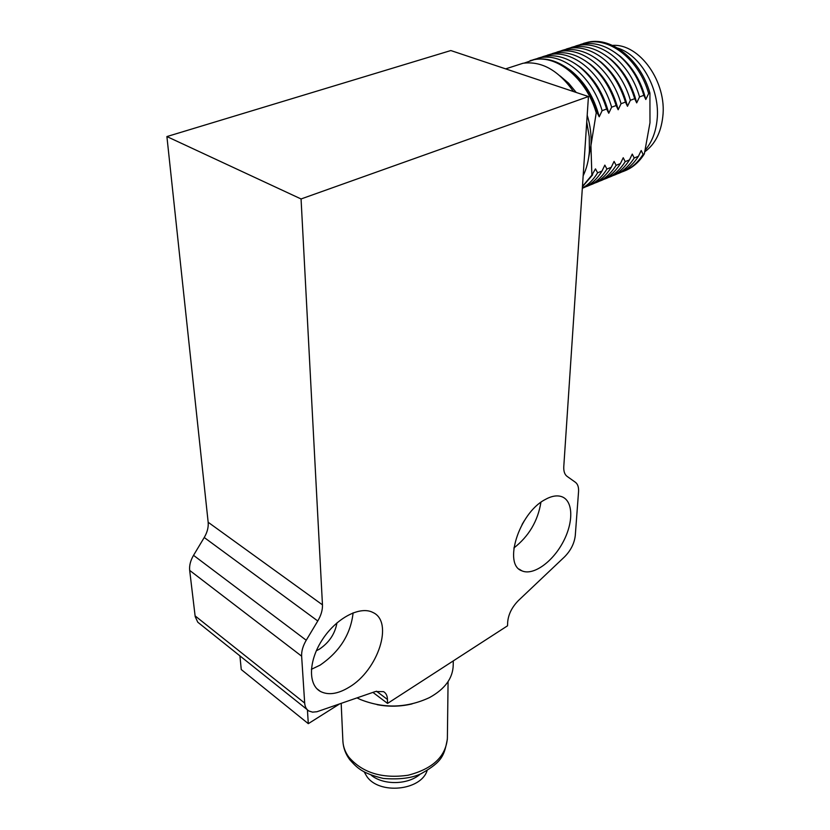 <?xml version="1.0" encoding="UTF-8"?>
<svg xmlns="http://www.w3.org/2000/svg" width="830" height="830" viewBox="0 0 830 830"><rect width="100%" height="100%" fill="white"/><g stroke="black" fill="none" stroke-linecap="round" stroke-linejoin="round"><path stroke-width="1.25" d="M193.535 555.332L306.239 640.241L317.776 620.985L204.232 537.508L193.535 555.332C190.475 560.572 189.199 565.593 189.676 570.397L195.195 616.638L197.779 622.21L307.235 709.66M204.232 537.508C207.293 532.279 208.6 527.206 208.164 522.267L322.465 604.842L301.062 198.961L166.903 136.566L208.164 522.267M301.062 198.961L588.439 96.539L450.825 50.547L166.903 136.566M588.439 96.539L563.788 466.522C563.539 471.243 564.628 474.521 567.056 476.347L575.429 482.303C577.794 484.098 578.832 487.272 578.541 491.806L575.273 535.609C574.329 543.474 570.75 550.549 564.556 556.847L518.491 600.474C512.017 607.062 508.417 614.231 507.69 621.961L507.524 625.81L387.548 703.425L372.919 692.386M339.512 703.985L308.304 723.667L241.26 669.551L239.922 655.908M376.457 691.193L387.465 699.472C387.351 695.706 386.043 693.091 383.553 691.649L375.368 691.535L316.956 711.735L312.578 712.14L308.926 711.009C306.384 709.463 304.973 706.818 304.683 703.072L301.632 656.177L189.676 570.397M349.098 687.23C337.841 694.056 328.265 695.447 320.37 691.411C307.764 684.522 308.604 660.078 322.818 638.965C336.866 617.748 360.282 605.744 372.888 612.467C394.001 621.722 378.065 670.36 349.098 687.23M544.688 499.805C551.411 495.967 557.21 494.96 562.076 496.807C573.53 501.268 573.561 522.993 562.761 542.654C552.137 562.398 533.016 575.885 521.925 570.843C502.918 564.732 518.906 513.5 544.688 499.805M322.465 604.842C322.642 609.967 321.086 615.352 317.776 620.985M306.239 640.241C302.929 645.896 301.394 651.208 301.632 656.177M387.465 699.472L387.548 703.425M308.304 723.667L307.422 709.847M336.959 622.863C335.019 633.85 329.116 642.648 319.249 649.257L316.313 650.772M524.238 520.835L522.091 524.456M311.364 669.322L320.131 665.131C339.74 651.612 350.737 634.182 353.103 612.831M513.863 547.997C528.845 536.294 537.861 521.053 540.921 502.295M583.158 175.784C586.654 168.5 588.74 160.18 589.414 150.811L589.217 136.545L586.748 121.958M573.52 91.549C558.424 70.291 541.585 60.849 523.035 63.256L514.393 66.047M588.034 161.03L590.939 145.592C591.593 135.601 590.348 125.465 587.194 115.204M576.217 92.452L568.643 83.218L560.125 75.976M582.452 186.418L591.873 175.13L590.939 145.592L596.251 112.849C586.509 78.964 557.438 54.707 534.095 59.677L524.29 63.059M596.251 112.849L597.05 112.548C591.209 94.039 581.757 79.618 568.706 69.274C557.397 60.839 546.13 57.55 534.904 59.418L530.08 60.652M597.05 112.548L599.218 116.781L602.124 110.681L606.626 109.021L608.753 113.243L611.637 107.174L616.099 105.535L618.174 109.747L621.048 103.719L625.457 102.09L627.48 106.292L630.354 100.295L634.701 98.687L636.693 102.879L639.546 96.913L643.852 95.326L645.792 99.496L648.635 93.562L649.921 93.095L649.983 122.747L644.35 153.872L643.094 154.38L641.196 150.5L638.415 156.279L634.203 157.98L632.263 154.09L629.472 159.9L625.208 161.632L623.226 157.731L620.415 163.572L616.109 165.315L614.086 161.404L611.264 167.276L606.917 169.04L604.842 165.118L602.009 171.022L597.61 172.806L595.484 168.884L591.873 175.13M582.432 186.75L592.651 174.819M583.48 43.409L588.584 42.06C612.135 36.956 640.802 60.227 649.921 93.095M644.35 153.872C639.152 162.099 632.595 167.774 624.689 170.887M599.218 116.781C593.969 96.923 584.445 81.465 570.625 70.425L564.587 66.369M580.419 44.488L587.277 42.486C610.828 37.381 639.505 60.673 648.635 93.562M645.335 149.908C651.861 142.2 655.773 132.229 657.07 120.008C660.545 90.107 641.248 55.133 617.354 47.964M643.094 154.38C637.482 163.24 630.354 169.113 621.712 172.018M602.124 110.681C592.454 76.92 563.425 52.767 540.05 57.747L533.088 59.791M582.338 188.057C588.418 184.716 593.512 179.633 597.61 172.806M614.708 52.29L620.363 56.45C632.782 67.147 641.258 81.496 645.792 99.496M606.626 109.021C600.941 90.885 591.707 76.682 578.935 66.4C567.492 57.747 556.059 54.365 544.625 56.274L537.944 58.204M582.328 188.275C590.306 185.235 596.874 179.488 602.009 171.022M575.802 45.961L582.421 44.052C594.705 41.988 606.803 45.754 618.724 55.361C630.385 65.331 638.758 78.653 643.852 95.326M644.889 151.714C654.963 144.306 660.929 132.686 662.776 116.864C667.175 82.253 639.463 43.233 612.467 45.411M638.415 156.279C632.875 165.056 625.841 170.918 617.302 173.844M608.753 113.243C603.649 93.759 594.332 78.528 580.793 67.541L574.827 63.474M571.164 47.476L578.043 45.474C601.563 40.38 630.312 63.848 639.546 96.913M634.203 157.98C628.611 166.872 621.494 172.765 612.851 175.649M611.637 107.174C602.082 73.59 573.125 49.613 549.719 54.624L542.768 56.658M585.679 186.802C594.322 183.959 601.397 178.035 606.917 169.04M604.894 55.019L610.631 59.158C623.33 69.928 632.014 84.504 636.693 102.879M616.099 105.535C610.569 87.773 601.543 73.787 589.041 63.578C577.483 54.687 565.873 51.221 554.243 53.162L547.561 55.091M590.275 184.934C598.803 182.05 605.807 176.157 611.264 167.276M566.496 48.97L573.136 47.061C585.202 45.028 597.133 48.7 608.94 58.059C620.882 68.112 629.472 81.651 634.701 98.687M629.472 159.9C623.952 168.718 616.929 174.591 608.39 177.506M618.174 109.747C613.214 90.636 604.105 75.623 590.846 64.709L584.963 60.611M561.806 50.506L568.706 48.493C592.195 43.43 621.016 67.054 630.354 100.295M625.208 161.632C619.647 170.555 612.54 176.458 603.898 179.332M621.048 103.719C611.606 70.301 582.712 46.501 559.264 51.543L552.344 53.566M594.84 183.046C603.483 180.183 610.569 174.279 616.109 165.315M594.986 57.799L600.796 61.918C613.775 72.76 622.676 87.555 627.48 106.292M625.457 102.09C620.072 84.691 611.274 70.934 599.042 60.798C587.36 51.678 575.595 48.109 563.736 50.091L557.086 52.01M599.385 181.199C607.913 178.294 614.926 172.422 620.415 163.572M420.302 774.058C408.298 784.889 383.605 785.481 371.207 775.199C383.605 785.481 408.298 784.889 420.302 774.058M412.105 703.902C400.485 706.652 388.814 706.911 377.09 704.66M453.284 660.898L453.221 665.1C452.9 678.183 444.994 689.014 429.504 697.584C406.783 708.135 383.719 708.768 360.334 699.493L357.045 697.895M364.256 772.004L366.694 776.247C378.833 794.87 420.945 790.783 427.128 770.541M304.683 703.072L195.091 615.881M448.076 681.617L447.38 738.192C445.876 756.524 432.752 768.881 408.007 775.251C382.132 778.862 362.399 772.813 348.808 757.095C345.176 752.094 343.205 746.803 342.894 741.2L341.182 703.404M316.821 688.651L320.37 691.411M521.925 570.843L519.227 569.173M505.657 68.869L523.035 63.256M534.095 59.677L534.904 59.418M570.625 70.425L568.706 69.274M587.277 42.486L588.584 42.06M540.05 57.747L544.625 56.274M620.363 56.45L618.724 55.361M580.793 67.541L578.935 66.4M578.043 45.474L582.421 44.052M549.719 54.624L554.243 53.162M610.631 59.158L608.94 58.059M590.846 64.709L589.041 63.578M568.706 48.493L573.136 47.061M559.264 51.543L563.736 50.091M600.796 61.918L599.042 60.798M447.36 739.281C444.133 755.29 442.774 761.515 421.184 773.664C411.929 778.135 399.292 779.723 383.273 778.426C361.994 773.27 357.128 767.833 349.804 759.751C345.612 754.128 343.309 747.944 342.894 741.19"/></g></svg>
